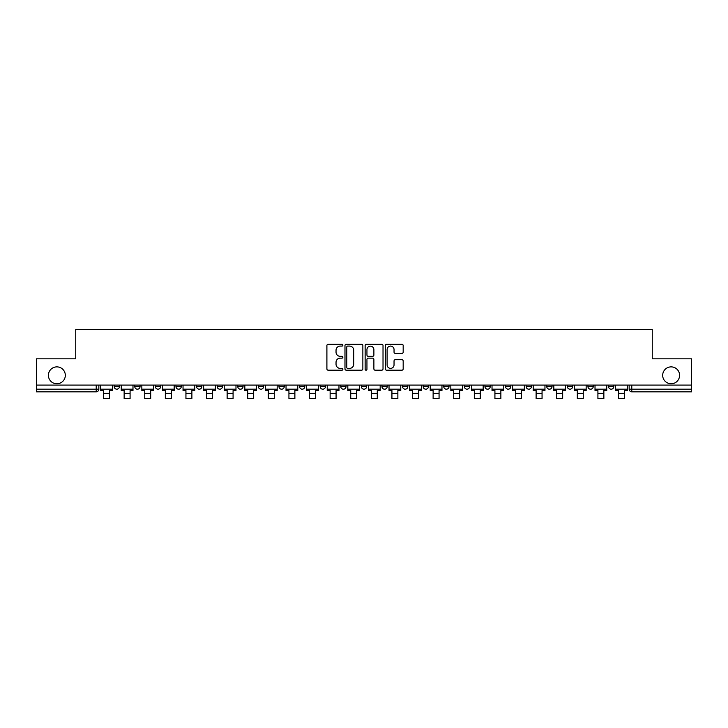 <?xml version="1.0" encoding="UTF-8"?>
<svg xmlns="http://www.w3.org/2000/svg" width="728" height="728" viewBox="0 0 728 728"><rect width="100%" height="100%" fill="white"/><g stroke="black" fill="none" stroke-linecap="round" stroke-linejoin="round"><path stroke-width="1.09" d="M342.87 345.181A0.91 0.91 0 0 0 341.969 344.271L328.191 344.271A1.292 1.292 0 0 0 326.899 345.563L326.899 368.896A1.292 1.292 0 0 0 328.191 370.197L341.969 370.197A0.91 0.91 0 0 0 342.87 369.287A0.91 0.91 0 0 0 341.969 368.377L340.185 368.377A4.15 4.15 0 0 1 336.036 364.228L336.036 362.289A4.15 4.15 0 0 1 340.185 358.14L341.969 358.14A0.91 0.91 0 0 0 342.87 357.23A0.91 0.91 0 0 0 341.969 356.329L340.185 356.329A4.15 4.15 0 0 1 336.036 352.179L336.036 350.232A4.15 4.15 0 0 1 340.185 346.082L341.969 346.082A0.91 0.91 0 0 0 342.87 345.181M662.68 375.32A8.454 8.454 0 0 0 671.134 383.774A8.454 8.454 0 0 0 679.588 375.32A8.454 8.454 0 0 0 671.134 366.876A8.454 8.454 0 0 0 662.68 375.32M48.412 375.32A8.454 8.454 0 0 0 56.866 383.774A8.454 8.454 0 0 0 65.32 375.32A8.454 8.454 0 0 0 56.866 366.876A8.454 8.454 0 0 0 48.412 375.32M608.544 385.094L608.544 386.55L613.822 386.55A2.639 2.639 0 0 1 611.183 389.189A2.639 2.639 0 0 1 608.544 386.55L608.544 385.094M546.746 386.55L546.746 385.094L546.746 386.55A2.639 2.639 0 0 0 549.385 389.189A2.639 2.639 0 0 1 546.746 386.55L552.033 386.55A2.639 2.639 0 0 1 549.385 389.189M526.153 386.55L526.153 385.094L526.153 386.55A2.639 2.639 0 0 0 528.792 389.189A2.639 2.639 0 0 1 526.153 386.55L531.431 386.55A2.639 2.639 0 0 1 528.792 389.189M464.355 385.094L464.355 386.55L469.633 386.55A2.639 2.639 0 0 1 466.994 389.189A2.639 2.639 0 0 1 464.355 386.55L464.355 385.094M443.752 385.094L443.752 386.55L449.04 386.55A2.639 2.639 0 0 1 446.391 389.189A2.639 2.639 0 0 1 443.752 386.55L443.752 385.094M320.165 385.094L320.165 386.55L325.443 386.55A2.639 2.639 0 0 1 322.804 389.189A2.639 2.639 0 0 1 320.165 386.55L320.165 385.094M299.563 385.094L299.563 386.55L304.841 386.55A2.639 2.639 0 0 1 302.202 389.189A2.639 2.639 0 0 1 299.563 386.55L299.563 385.094M196.569 386.55L196.569 385.094L196.569 386.55A2.639 2.639 0 0 0 199.208 389.189A2.639 2.639 0 0 1 196.569 386.55L201.847 386.55A2.639 2.639 0 0 1 199.208 389.189M175.967 385.094L175.967 386.55L181.254 386.55A2.639 2.639 0 0 1 178.615 389.189A2.639 2.639 0 0 1 175.967 386.55L175.967 385.094M155.373 385.094L155.373 386.55L160.651 386.55A2.639 2.639 0 0 1 158.012 389.189A2.639 2.639 0 0 1 155.373 386.55L155.373 385.094M134.771 386.55L134.771 385.094L134.771 386.55A2.639 2.639 0 0 0 137.41 389.189A2.639 2.639 0 0 1 134.771 386.55L140.058 386.55A2.639 2.639 0 0 1 137.41 389.189A2.639 2.639 0 0 0 140.058 386.55A2.639 2.639 0 0 1 137.41 389.189M114.178 386.55L114.178 385.094L114.178 386.55A2.639 2.639 0 0 0 116.817 389.189A2.639 2.639 0 0 1 114.178 386.55L119.456 386.55A2.639 2.639 0 0 1 116.817 389.189A2.639 2.639 0 0 0 119.456 386.55A2.639 2.639 0 0 1 116.817 389.189M401.874 353.408A1.292 1.292 0 0 0 403.175 352.115L403.175 345.563A1.292 1.292 0 0 0 401.874 344.271L386.586 344.271A1.292 1.292 0 0 0 385.285 345.563L385.285 368.896A1.292 1.292 0 0 0 386.586 370.197L401.874 370.197A1.292 1.292 0 0 0 403.175 368.896L403.175 360.988A1.292 1.292 0 0 0 401.874 359.696L395.331 359.696A1.292 1.292 0 0 0 394.039 360.988L394.039 364.91A3.467 3.467 0 0 1 390.572 368.377A3.467 3.467 0 0 1 387.105 364.91L387.105 349.549A3.467 3.467 0 0 1 390.572 346.082A3.467 3.467 0 0 1 394.039 349.549L394.039 352.115A1.292 1.292 0 0 0 395.331 353.408L401.874 353.408M36.4 385.094L36.4 358.813L75.748 358.813L75.748 329.375L652.252 329.375L652.252 358.813L691.6 358.813L691.6 385.094L36.4 385.094L36.4 389.189L98.853 389.189L98.853 385.094M362.863 345.563A1.292 1.292 0 0 0 361.57 344.271L346.273 344.271A1.292 1.292 0 0 0 344.981 345.563L344.981 368.896A1.292 1.292 0 0 0 346.273 370.197L361.57 370.197A1.292 1.292 0 0 0 362.863 368.896L362.863 345.563M366.43 344.271L381.727 344.271A1.292 1.292 0 0 1 383.019 345.563L383.019 368.896A1.292 1.292 0 0 1 381.727 370.197L375.175 370.197A1.292 1.292 0 0 1 373.883 368.896L373.883 359.432A1.292 1.292 0 0 0 372.59 358.14L368.241 358.14A1.292 1.292 0 0 0 366.948 359.432L366.948 369.287A0.91 0.91 0 0 1 366.038 370.197A0.91 0.91 0 0 1 365.137 369.287L365.137 345.563A1.292 1.292 0 0 1 366.43 344.271M629.147 385.094L629.147 389.189L691.6 389.189L691.6 391.828L631.786 391.828A2.639 2.639 0 0 1 629.147 389.189L629.147 385.094M691.6 385.094L691.6 389.189M96.214 385.094L96.214 391.828A2.639 2.639 0 0 0 98.853 389.189A2.639 2.639 0 0 1 96.214 391.828L36.4 391.828L36.4 389.189M613.822 385.094L613.822 386.55L613.822 385.094M593.229 385.094L593.229 386.55A2.639 2.639 0 0 1 590.59 389.189A2.639 2.639 0 0 1 587.942 386.55L593.229 386.55L593.229 385.094M587.942 385.094L587.942 386.55M572.627 385.094L572.627 386.55A2.639 2.639 0 0 1 569.988 389.189A2.639 2.639 0 0 1 567.349 386.55L572.627 386.55M567.349 385.094L567.349 386.55M552.033 385.094L552.033 386.55L552.033 385.094M531.431 385.094L531.431 386.55L531.431 385.094M510.829 385.094L510.829 386.55A2.639 2.639 0 0 1 508.19 389.189A2.639 2.639 0 0 1 505.55 386.55L510.829 386.55L510.829 385.094M505.55 385.094L505.55 386.55M490.235 385.094L490.235 386.55A2.639 2.639 0 0 1 487.596 389.189A2.639 2.639 0 0 1 484.948 386.55L490.235 386.55A2.639 2.639 0 0 1 487.596 389.189A2.639 2.639 0 0 0 490.235 386.55M484.948 385.094L484.948 386.55M469.633 385.094L469.633 386.55L469.633 385.094M449.04 385.094L449.04 386.55L449.04 385.094M428.437 385.094L428.437 386.55A2.639 2.639 0 0 1 425.798 389.189A2.639 2.639 0 0 1 423.159 386.55L428.437 386.55M423.159 385.094L423.159 386.55M407.835 385.094L407.835 386.55A2.639 2.639 0 0 1 405.196 389.189A2.639 2.639 0 0 1 402.557 386.55L407.835 386.55A2.639 2.639 0 0 1 405.196 389.189A2.639 2.639 0 0 0 407.835 386.55M402.557 385.094L402.557 386.55M387.241 385.094L387.241 386.55A2.639 2.639 0 0 1 384.602 389.189A2.639 2.639 0 0 1 381.954 386.55A2.639 2.639 0 0 0 384.602 389.189M381.954 385.094L381.954 386.55L387.241 386.55M366.639 385.094L366.639 386.55A2.639 2.639 0 0 1 364 389.189A2.639 2.639 0 0 1 361.361 386.55L366.639 386.55L366.639 385.094M361.361 385.094L361.361 386.55M346.046 385.094L346.046 386.55A2.639 2.639 0 0 1 343.398 389.189A2.639 2.639 0 0 1 340.759 386.55L346.046 386.55A2.639 2.639 0 0 1 343.398 389.189A2.639 2.639 0 0 0 346.046 386.55L346.046 385.094M340.759 385.094L340.759 386.55M325.443 385.094L325.443 386.55M304.841 385.094L304.841 386.55L304.841 385.094M284.248 385.094L284.248 386.55A2.639 2.639 0 0 1 281.609 389.189A2.639 2.639 0 0 1 278.961 386.55L284.248 386.55L284.248 385.094M278.961 385.094L278.961 386.55M263.645 385.094L263.645 386.55A2.639 2.639 0 0 1 261.006 389.189A2.639 2.639 0 0 1 258.367 386.55L263.645 386.55M258.367 385.094L258.367 386.55M243.052 385.094L243.052 386.55A2.639 2.639 0 0 1 240.404 389.189A2.639 2.639 0 0 1 237.765 386.55A2.639 2.639 0 0 0 240.404 389.189M237.765 385.094L237.765 386.55L243.052 386.55M222.45 385.094L222.45 386.55A2.639 2.639 0 0 1 219.811 389.189A2.639 2.639 0 0 1 217.172 386.55A2.639 2.639 0 0 0 219.811 389.189A2.639 2.639 0 0 0 222.45 386.55A2.639 2.639 0 0 1 219.811 389.189M217.172 385.094L217.172 386.55L222.45 386.55M201.847 385.094L201.847 386.55M181.254 385.094L181.254 386.55A2.639 2.639 0 0 1 178.615 389.189A2.639 2.639 0 0 0 181.254 386.55L181.254 385.094M160.651 385.094L160.651 386.55A2.639 2.639 0 0 1 158.012 389.189A2.639 2.639 0 0 0 160.651 386.55L160.651 385.094M140.058 385.094L140.058 386.55L140.058 385.094M119.456 385.094L119.456 386.55L119.456 385.094M347.702 346.082A0.91 0.91 0 0 0 346.792 346.992L346.792 367.476A0.91 0.91 0 0 0 347.702 368.377L349.577 368.377A4.15 4.15 0 0 0 353.726 364.228L353.726 350.232A4.15 4.15 0 0 0 349.577 346.082L347.702 346.082M373.883 349.622A3.467 3.467 0 0 0 370.416 346.155A3.467 3.467 0 0 0 366.948 349.622L366.948 355.027A1.292 1.292 0 0 0 368.241 356.329L372.59 356.329A1.292 1.292 0 0 0 373.883 355.027L373.883 349.622M100.637 389.189L112.394 389.189L112.394 390.508L109.482 390.508L109.482 398.626L103.54 398.626L103.54 390.508L100.637 390.508L100.637 385.094M112.394 389.189L112.394 385.094M121.239 389.189L132.987 389.189L132.987 390.508L130.084 390.508L130.084 398.626L124.142 398.626L124.142 390.508L121.239 390.508L121.239 385.094M132.987 389.189L132.987 385.094M141.833 389.189L153.59 389.189L153.59 390.508L150.687 390.508L150.687 398.626L144.745 398.626L144.745 390.508L141.833 390.508L141.833 385.094M153.59 389.189L153.59 385.094M162.435 389.189L174.183 389.189L174.183 390.508L171.28 390.508L171.28 398.626L165.338 398.626L165.338 390.508L162.435 390.508L162.435 385.094M174.183 389.189L174.183 385.094M183.037 389.189L194.786 389.189L194.786 390.508L191.883 390.508L191.883 398.626L185.94 398.626L185.94 390.508L183.037 390.508L183.037 385.094M194.786 389.189L194.786 385.094M203.631 389.189L215.388 389.189L215.388 390.508L212.476 390.508L212.476 398.626L206.534 398.626L206.534 390.508L203.631 390.508L203.631 385.094M215.388 389.189L215.388 385.094M224.233 389.189L235.981 389.189L235.981 390.508L233.078 390.508L233.078 398.626L227.136 398.626L227.136 390.508L224.233 390.508L224.233 385.094M235.981 389.189L235.981 385.094M244.826 389.189L256.584 389.189L256.584 390.508L253.681 390.508L253.681 398.626L247.738 398.626L247.738 390.508L244.826 390.508L244.826 385.094M256.584 389.189L256.584 385.094M265.429 389.189L277.177 389.189L277.177 390.508L274.274 390.508L274.274 398.626L268.332 398.626L268.332 390.508L265.429 390.508L265.429 385.094M277.177 389.189L277.177 385.094M286.031 389.189L297.779 389.189L297.779 390.508L294.876 390.508L294.876 398.626L288.934 398.626L288.934 390.508L286.031 390.508L286.031 385.094M297.779 389.189L297.779 385.094M306.625 389.189L318.382 389.189L318.382 390.508L315.47 390.508L315.47 398.626L309.536 398.626L309.536 390.508L306.625 390.508L306.625 385.094M318.382 389.189L318.382 385.094M327.227 389.189L338.975 389.189L338.975 390.508L336.072 390.508L336.072 398.626L330.13 398.626L330.13 390.508L327.227 390.508L327.227 385.094M338.975 389.189L338.975 385.094M347.82 389.189L359.577 389.189L359.577 390.508L356.675 390.508L356.675 398.626L350.732 398.626L350.732 390.508L347.82 390.508L347.82 385.094M359.577 389.189L359.577 385.094M368.423 389.189L380.18 389.189L380.18 390.508L377.268 390.508L377.268 398.626L371.326 398.626L371.326 390.508L368.423 390.508L368.423 385.094M380.18 389.189L380.18 385.094M389.025 389.189L400.773 389.189L400.773 390.508L397.87 390.508L397.87 398.626L391.928 398.626L391.928 390.508L389.025 390.508L389.025 385.094M400.773 389.189L400.773 385.094M409.618 389.189L421.376 389.189L421.376 390.508L418.464 390.508L418.464 398.626L412.53 398.626L412.53 390.508L409.618 390.508L409.618 385.094M421.376 389.189L421.376 385.094M430.221 389.189L441.969 389.189L441.969 390.508L439.066 390.508L439.066 398.626L433.124 398.626L433.124 390.508L430.221 390.508L430.221 385.094M441.969 389.189L441.969 385.094M450.823 389.189L462.571 389.189L462.571 390.508L459.668 390.508L459.668 398.626L453.726 398.626L453.726 390.508L450.823 390.508L450.823 385.094M462.571 389.189L462.571 385.094M471.416 389.189L483.174 389.189L483.174 390.508L480.262 390.508L480.262 398.626L474.319 398.626L474.319 390.508L471.416 390.508L471.416 385.094M483.174 389.189L483.174 385.094M492.019 389.189L503.767 389.189L503.767 390.508L500.864 390.508L500.864 398.626L494.922 398.626L494.922 390.508L492.019 390.508L492.019 385.094M503.767 389.189L503.767 385.094M512.612 389.189L524.369 389.189L524.369 390.508L521.466 390.508L521.466 398.626L515.524 398.626L515.524 390.508L512.612 390.508L512.612 385.094M524.369 389.189L524.369 385.094M533.215 389.189L544.963 389.189L544.963 390.508L542.06 390.508L542.06 398.626L536.117 398.626L536.117 390.508L533.215 390.508L533.215 385.094M544.963 389.189L544.963 385.094M553.817 389.189L565.565 389.189L565.565 390.508L562.662 390.508L562.662 398.626L556.72 398.626L556.72 390.508L553.817 390.508L553.817 385.094M565.565 389.189L565.565 385.094M574.41 389.189L586.167 389.189L586.167 390.508L583.255 390.508L583.255 398.626L577.313 398.626L577.313 390.508L574.41 390.508L574.41 385.094M586.167 389.189L586.167 385.094M595.013 389.189L606.761 389.189L606.761 390.508L603.858 390.508L603.858 398.626L597.915 398.626L597.915 390.508L595.013 390.508L595.013 385.094M606.761 389.189L606.761 385.094M615.606 389.189L627.363 389.189L627.363 390.508L624.46 390.508L624.46 398.626L618.518 398.626L618.518 390.508L615.606 390.508L615.606 385.094M627.363 389.189L627.363 385.094M631.786 385.094L631.786 391.828M103.54 393.348L109.482 393.348M124.142 393.348L130.084 393.348M144.745 393.348L150.687 393.348M165.338 393.348L171.28 393.348M185.94 393.348L191.883 393.348M206.534 393.348L212.476 393.348M227.136 393.348L233.078 393.348M247.738 393.348L253.681 393.348M268.332 393.348L274.274 393.348M288.934 393.348L294.876 393.348M309.536 393.348L315.47 393.348M330.13 393.348L336.072 393.348M350.732 393.348L356.675 393.348M371.326 393.348L377.268 393.348M391.928 393.348L397.87 393.348M412.53 393.348L418.464 393.348M433.124 393.348L439.066 393.348M453.726 393.348L459.668 393.348M474.319 393.348L480.262 393.348M494.922 393.348L500.864 393.348M515.524 393.348L521.466 393.348M536.117 393.348L542.06 393.348M556.72 393.348L562.662 393.348M577.313 393.348L583.255 393.348M597.915 393.348L603.858 393.348M618.518 393.348L624.46 393.348"/></g></svg>
